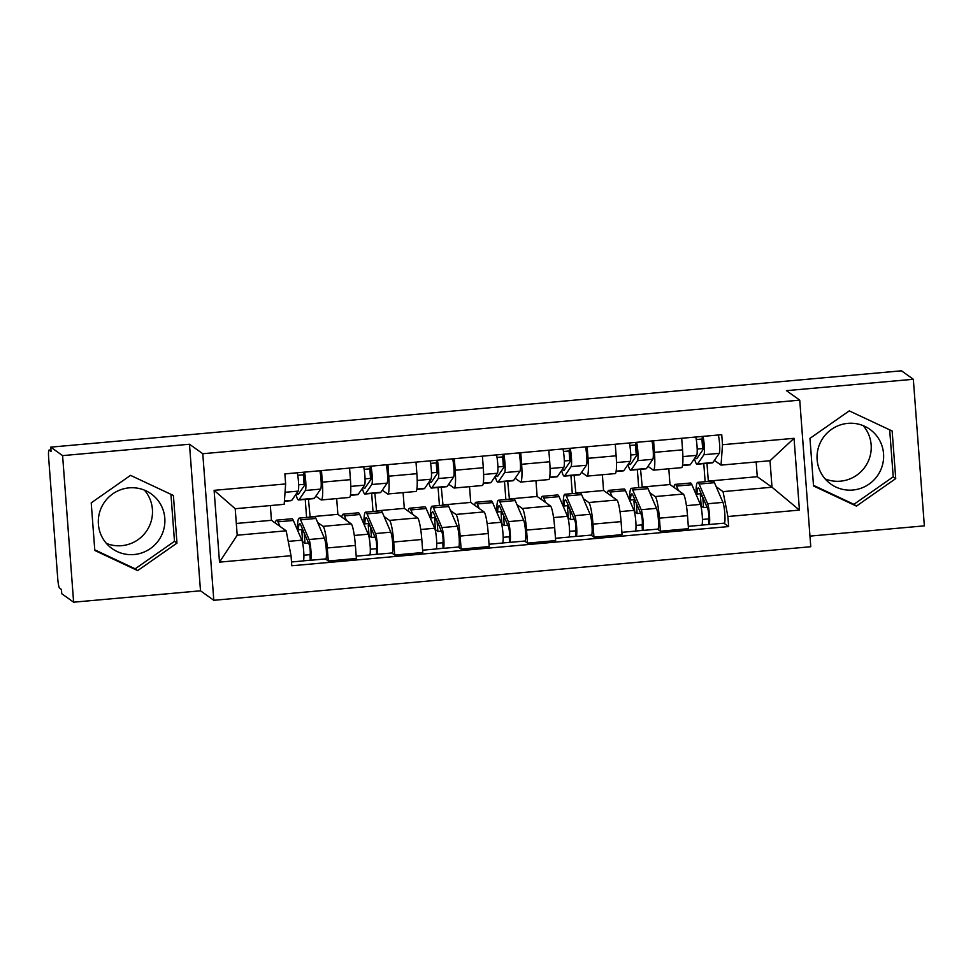 <?xml version="1.0" encoding="UTF-8"?>
<svg xmlns="http://www.w3.org/2000/svg" width="973" height="973" viewBox="0 0 973 973"><rect width="100%" height="100%" fill="white"/><g stroke="black" fill="none" stroke-linecap="round" stroke-linejoin="round"><path stroke-width="1.46" d="M144.405 490.124A33.629 33.143 -54.5 0 1 106.385 543.408M134.104 554.525A33.629 33.143 -54.5 0 1 99.55 512.528A33.629 33.143 -54.5 0 1 151.131 493.822A33.629 33.143 -54.5 0 1 134.104 554.525M863.148 425.627A33.629 33.143 -54.5 0 1 825.128 478.911M852.847 490.027A33.629 33.143 -54.5 0 1 818.293 448.03A33.629 33.143 -54.5 0 1 869.874 429.324A33.629 33.143 -54.5 0 1 852.847 490.027M809.962 536.111L924.35 525.858L913.331 379.275L901.46 370.81L50.73 447.142L62.6 455.619L73.62 602.19L200.499 590.806L213.805 600.292L810.764 546.729L799.745 400.146L202.785 453.722L189.48 444.235L62.6 455.619M73.62 602.19L61.749 593.725L61.433 589.456L59.584 588.13A8.623 1.119 -95.1 0 1 57.748 578.728L48.65 457.796A8.623 1.119 -95.1 0 1 49.076 450.061L50.937 449.891M913.331 379.275L786.439 390.659L799.745 400.146M50.937 449.952L49.197 450.098L51.046 451.423L50.73 447.142M317.672 522.501L323.06 526.357A19.837 2.578 84.9 0 1 327.281 547.969L328.266 561.007L356.373 558.49L355.388 545.452A19.837 2.578 -95.1 0 0 351.168 523.839L337.874 514.34L336.682 498.59M308.429 499.113L310.144 517.137M321.37 499.964L349.465 497.434A19.837 2.578 -95.1 0 0 350.438 479.64L322.343 482.158A19.837 2.578 84.9 0 1 321.37 499.964A19.837 2.578 84.9 0 1 321.078 499.867L315.86 496.145M322.343 482.158L321.467 470.604M306.592 517.454L305.23 499.392M304.099 484.335L303.381 474.8M325.371 558.94L328.266 561.007M350.438 479.64L349.575 468.086M384.092 516.541L389.492 520.397A19.837 2.578 84.9 0 1 393.712 542.01L394.685 555.048L422.793 552.518L421.808 539.492A19.837 2.578 -95.1 0 0 417.587 517.879L404.294 508.38L403.102 492.618M374.86 493.153L376.563 511.178M387.886 464.644L388.762 476.198A19.837 2.578 84.9 0 1 387.789 493.992A19.837 2.578 84.9 0 1 387.497 493.907L382.28 490.185M373.012 511.494L371.662 493.433M370.531 478.375L369.813 468.84M391.791 552.98L394.685 555.048M387.789 493.992L415.897 491.474A19.837 2.578 -95.1 0 0 416.87 473.681L415.994 462.126M450.511 510.582L455.911 514.437A19.837 2.578 84.9 0 1 460.132 536.05L461.117 549.088L489.212 546.558L488.239 533.532A19.837 2.578 -95.1 0 0 484.019 511.92L470.713 502.421L469.533 486.658M441.28 487.193L442.995 505.218M454.318 458.684L455.182 470.239A19.837 2.578 84.9 0 1 454.209 488.032A19.837 2.578 84.9 0 1 453.917 487.935L448.711 484.226M439.443 505.534L438.081 487.473M436.95 472.416L436.232 462.88M458.21 547.021L461.117 549.088M454.209 488.032L482.316 485.515A19.837 2.578 -95.1 0 0 483.289 467.721L482.413 456.155M516.943 504.622L522.331 508.478A19.837 2.578 84.9 0 1 526.551 530.09L527.536 543.129L555.644 540.599L554.659 527.573A19.837 2.578 -95.1 0 0 550.438 505.948L537.145 496.461L535.953 480.698M507.699 481.234L509.414 499.258M520.737 452.725L521.613 464.279A19.837 2.578 84.9 0 1 520.64 482.073A19.837 2.578 84.9 0 1 520.348 481.976L515.131 478.266M505.863 499.575L504.513 481.513M503.369 466.456L502.652 456.921M524.642 541.061L527.536 543.129M520.64 482.073L548.736 479.555A19.837 2.578 -95.1 0 0 549.709 461.761L548.845 450.195M583.362 498.663L588.762 502.518A19.837 2.578 84.9 0 1 592.983 524.131L593.956 537.169L622.063 534.639L621.078 521.613A19.837 2.578 -95.1 0 0 616.858 499.988L603.564 490.501L602.372 474.739M574.131 475.274L575.846 493.299M587.169 446.765L588.033 458.319A19.837 2.578 84.9 0 1 587.06 476.113A19.837 2.578 84.9 0 1 586.768 476.016L581.562 472.306M572.294 493.615L570.932 475.554M569.801 460.484L569.083 450.961M591.061 535.101L593.956 537.169M587.06 476.113L615.167 473.596A19.837 2.578 -95.1 0 0 616.14 455.802L615.264 444.235M649.782 492.703L655.182 496.558A19.837 2.578 84.9 0 1 659.402 518.171L660.387 531.209L688.483 528.68L687.51 515.654A19.837 2.578 -95.1 0 0 683.289 494.029L669.983 484.542L668.804 468.779M640.55 469.314L642.265 487.339M653.588 440.805L654.452 452.36A19.837 2.578 84.9 0 1 653.491 470.154A19.837 2.578 84.9 0 1 653.187 470.056L647.982 466.347M638.714 487.655L637.351 469.594M636.22 454.525L635.503 445.002M657.493 529.13L660.387 531.209M653.491 470.154L681.587 467.636A19.837 2.578 -95.1 0 0 682.56 449.842L681.684 438.276M641.888 487.059L669.983 484.542M575.457 493.019L603.564 490.501M509.037 498.991L537.145 496.461M442.618 504.951L470.713 502.421M376.186 510.91L404.294 508.38M309.767 516.87L337.874 514.34M286.171 530.82L291.036 555.717L219.509 562.139L214.109 490.343L285.636 483.934L284.177 504.318L235.211 508.721L237.205 535.211L286.171 530.82L271.443 520.312L270.336 505.559M236.33 523.462L271.443 520.312M706.97 463.343L708.308 481.1L757.274 476.709L772.003 487.218L770.008 460.728L721.042 465.118L722.501 444.722L721.747 434.688L284.882 473.887L285.636 483.934M722.501 444.722L794.041 438.312L799.429 510.095L727.901 516.517L723.036 491.62L772.003 487.218L799.429 510.095M291.036 555.717L291.791 565.763L728.655 526.563L727.901 516.517M213.805 600.292L202.785 453.722M200.499 590.806L189.48 444.235M173.401 495.488L130.528 475.359L91.219 502.859L94.807 550.475L137.68 570.604L176.977 543.104L173.401 495.488M892.144 430.99L849.259 410.874L809.962 438.361L813.537 485.977L856.422 506.106L895.719 478.607L892.144 430.99M757.274 476.709L756.167 461.968M716.213 486.743L723.036 491.62M721.042 465.118L714.401 460.375M723.912 523.17L728.655 526.563M705.133 481.696L703.783 463.635M702.64 448.565L701.934 439.042M219.509 562.139L237.205 535.211M214.109 490.343L235.211 508.721M770.008 460.728L794.041 438.312M94.758 549.842L135.174 568.816L174.483 541.316L170.944 494.333M174.483 541.316L176.977 543.104M135.174 568.816L137.68 570.604M813.501 485.345L853.917 504.318L893.214 476.819L889.687 429.835M893.214 476.819L895.719 478.607M853.917 504.318L856.422 506.106M296.923 492.897A20.263 2.627 -95.1 0 0 298.091 494.418A20.263 2.627 -95.1 0 0 298.468 494.138L304.768 484.968A5.169 0.669 -95.1 0 0 304.865 479.713A5.169 0.669 -95.1 0 0 303.819 474.763L303.625 472.209M298.638 484.822L304.95 484.25M295.938 494.32A25.87 3.357 -95.1 0 0 298.589 500A25.87 3.357 -95.1 0 0 299.076 499.636L305.376 490.477A10.776 1.399 -95.1 0 0 305.826 483.034A10.776 1.399 -95.1 0 0 304.488 472.124M298.589 500L313.914 498.614A25.87 3.357 -95.1 0 0 314.401 498.261L320.701 489.103A10.776 1.399 -95.1 0 0 321.151 481.659A10.776 1.399 -95.1 0 0 319.825 470.75M297.738 475.311L303.819 474.763M284.396 501.265L291.353 500.645A25.87 3.357 -95.1 0 0 291.839 500.292L298.139 491.122A10.776 1.399 -95.1 0 0 298.589 483.69A10.776 1.399 -95.1 0 0 297.252 472.781M303.296 530.844L301.825 530.978L302.627 541.669L305.011 543.372L308.538 543.056M275.371 523.109A25.87 3.357 84.9 0 1 276.636 520.141L291.961 518.767A25.87 3.357 84.9 0 1 293.36 520.47L301.825 540.173A10.776 1.399 84.9 0 1 303.758 552.08A10.776 1.399 84.9 0 1 303.175 560.934L291.511 561.98M276.636 520.141A25.87 3.357 84.9 0 1 278.023 521.844L279.981 526.405M302.688 529.446L298.383 529.835A20.263 2.627 84.9 0 1 299.696 523.705A20.263 2.627 84.9 0 1 300.791 525.031L309.256 544.734A5.169 0.669 84.9 0 1 310.192 550.45A5.169 0.669 84.9 0 1 309.901 554.695A5.169 0.669 84.9 0 1 309.828 554.671L303.892 555.206M298.383 529.835L297.507 525.943A25.87 3.357 84.9 0 1 299.197 518.123A25.87 3.357 84.9 0 1 300.596 519.825L309.061 539.516A10.776 1.399 84.9 0 1 310.995 551.436A10.776 1.399 84.9 0 1 310.411 560.278A10.776 1.399 84.9 0 1 310.253 560.229L303.321 560.849M299.197 518.123L314.534 516.748A25.87 3.357 84.9 0 1 315.921 518.451L324.386 538.142A10.776 1.399 84.9 0 1 326.32 550.061A10.776 1.399 84.9 0 1 325.736 558.903L310.411 560.278M304.233 533.046L305.011 543.372M301.825 530.978L304.026 532.559M309.973 554.659L310.253 560.229M363.343 486.938A20.263 2.627 -95.1 0 0 364.51 488.446A20.263 2.627 -95.1 0 0 364.899 488.166L371.187 479.008A5.169 0.669 -95.1 0 0 371.285 473.754A5.169 0.669 -95.1 0 0 370.251 468.804L370.056 466.249M365.057 478.862L371.37 478.29M362.357 488.361A25.87 3.357 -95.1 0 0 365.009 494.029A25.87 3.357 -95.1 0 0 365.495 493.676L371.795 484.518A10.776 1.399 -95.1 0 0 372.245 477.074A10.776 1.399 -95.1 0 0 370.92 466.164M365.009 494.029L380.334 492.654A25.87 3.357 -95.1 0 0 380.832 492.302L387.12 483.143A10.776 1.399 -95.1 0 0 387.582 475.7A10.776 1.399 -95.1 0 0 386.245 464.79M364.157 469.351L370.251 468.804M350.414 495.342L357.772 494.685A25.87 3.357 -95.1 0 0 358.259 494.32L364.559 485.162A10.776 1.399 -95.1 0 0 365.009 477.731A10.776 1.399 -95.1 0 0 363.683 466.821M429.762 480.978A20.263 2.627 -95.1 0 0 430.93 482.486A20.263 2.627 -95.1 0 0 431.319 482.207L437.619 473.048A5.169 0.669 -95.1 0 0 437.716 467.794A5.169 0.669 -95.1 0 0 436.67 462.844L436.476 460.278M431.477 472.902L437.801 472.331M428.789 482.401A25.87 3.357 -95.1 0 0 431.44 488.069A25.87 3.357 -95.1 0 0 431.927 487.716L438.227 478.558A10.776 1.399 -95.1 0 0 438.677 471.114A10.776 1.399 -95.1 0 0 437.339 460.205M431.44 488.069L446.765 486.695A25.87 3.357 -95.1 0 0 447.252 486.342L453.552 477.184A10.776 1.399 -95.1 0 0 454.002 469.74A10.776 1.399 -95.1 0 0 452.664 458.83M430.577 463.391L436.67 462.844M416.833 489.383L424.192 488.726A25.87 3.357 -95.1 0 0 424.69 488.361L430.978 479.203A10.776 1.399 -95.1 0 0 431.44 471.771A10.776 1.399 -95.1 0 0 430.102 460.849M369.716 524.885L368.244 525.019L369.047 535.709L371.431 537.412L374.958 537.096M341.791 517.137A25.87 3.357 84.9 0 1 343.055 514.182L358.38 512.807A25.87 3.357 84.9 0 1 359.779 514.51L368.244 534.201A10.776 1.399 84.9 0 1 370.178 546.121A10.776 1.399 84.9 0 1 369.594 554.975L356.191 556.167M343.055 514.182A25.87 3.357 84.9 0 1 344.454 515.885L346.412 520.446M369.108 523.486L364.802 523.875A20.263 2.627 84.9 0 1 366.128 517.745A20.263 2.627 84.9 0 1 367.222 519.071L375.687 538.774A5.169 0.669 84.9 0 1 376.612 544.491A5.169 0.669 84.9 0 1 376.332 548.736A5.169 0.669 84.9 0 1 376.259 548.711L370.312 549.246M364.802 523.875L363.938 519.983A25.87 3.357 84.9 0 1 365.629 512.163A25.87 3.357 84.9 0 1 367.016 513.866L375.481 533.557A10.776 1.399 84.9 0 1 377.415 545.476A10.776 1.399 84.9 0 1 376.831 554.318A10.776 1.399 84.9 0 1 376.673 554.269L369.74 554.89M365.629 512.163L380.954 510.789A25.87 3.357 84.9 0 1 382.353 512.479L390.818 532.182A10.776 1.399 84.9 0 1 392.739 544.102A10.776 1.399 84.9 0 1 392.155 552.944L376.831 554.318M370.664 527.086L371.431 537.412M368.244 525.019L370.445 526.588M376.405 548.699L376.673 554.269M436.135 518.925L434.676 519.059L435.478 529.75L437.862 531.453L441.389 531.136M408.21 511.178A25.87 3.357 84.9 0 1 409.487 508.222L424.812 506.848A25.87 3.357 84.9 0 1 426.198 508.551L434.676 528.242A10.776 1.399 84.9 0 1 436.597 540.161A10.776 1.399 84.9 0 1 436.013 549.003L422.623 550.207M409.487 508.222A25.87 3.357 84.9 0 1 410.874 509.925L412.832 514.474M435.539 517.527L431.221 517.916A20.263 2.627 84.9 0 1 432.547 511.786A20.263 2.627 84.9 0 1 433.642 513.112L442.107 532.815A5.169 0.669 84.9 0 1 443.031 538.531A5.169 0.669 84.9 0 1 442.751 542.776A5.169 0.669 84.9 0 1 442.679 542.752L436.731 543.287M431.221 517.916L430.358 514.024A25.87 3.357 84.9 0 1 432.048 506.203A25.87 3.357 84.9 0 1 433.447 507.894L441.912 527.597A10.776 1.399 84.9 0 1 443.846 539.516A10.776 1.399 84.9 0 1 443.25 548.358A10.776 1.399 84.9 0 1 443.092 548.31L436.159 548.93M432.048 506.203L447.373 504.829A25.87 3.357 84.9 0 1 448.772 506.519L457.237 526.223A10.776 1.399 84.9 0 1 459.171 538.142A10.776 1.399 84.9 0 1 458.587 546.984L443.25 548.358M437.084 521.127L437.862 531.453M434.676 519.059L436.877 520.628M442.824 542.739L443.092 548.31M496.194 475.019A20.263 2.627 -95.1 0 0 497.361 476.527A20.263 2.627 -95.1 0 0 497.738 476.247L504.038 467.089A5.169 0.669 -95.1 0 0 504.136 461.834A5.169 0.669 -95.1 0 0 503.09 456.884L502.895 454.318M497.908 466.943L504.221 466.371M495.208 476.442A25.87 3.357 -95.1 0 0 497.86 482.109A25.87 3.357 -95.1 0 0 498.346 481.757L504.646 472.598A10.776 1.399 -95.1 0 0 505.096 465.155A10.776 1.399 -95.1 0 0 503.759 454.245M497.86 482.109L513.185 480.735A25.87 3.357 -95.1 0 0 513.671 480.382L519.971 471.224A10.776 1.399 -95.1 0 0 520.421 463.78A10.776 1.399 -95.1 0 0 519.096 452.871M497.008 457.432L503.09 456.884M483.265 483.423L490.623 482.766A25.87 3.357 -95.1 0 0 491.11 482.401L497.41 473.243A10.776 1.399 -95.1 0 0 497.86 465.812A10.776 1.399 -95.1 0 0 496.522 454.89M562.613 469.059A20.263 2.627 -95.1 0 0 563.781 470.567A20.263 2.627 -95.1 0 0 564.17 470.287L570.458 461.129A5.169 0.669 -95.1 0 0 570.555 455.875A5.169 0.669 -95.1 0 0 569.521 450.925L569.327 448.358M564.328 460.983L570.64 460.411M561.628 470.482A25.87 3.357 -95.1 0 0 564.279 476.15A25.87 3.357 -95.1 0 0 564.766 475.797L571.066 466.639A10.776 1.399 -95.1 0 0 571.516 459.195A10.776 1.399 -95.1 0 0 570.19 448.285M564.279 476.15L579.616 474.775A25.87 3.357 -95.1 0 0 580.103 474.423L586.403 465.252A10.776 1.399 -95.1 0 0 586.853 457.821A10.776 1.399 -95.1 0 0 585.515 446.911M563.428 451.46L569.521 450.925M549.684 477.463L557.043 476.806A25.87 3.357 -95.1 0 0 557.529 476.442L563.829 467.283A10.776 1.399 -95.1 0 0 564.279 459.852A10.776 1.399 -95.1 0 0 562.953 448.93M629.032 463.099A20.263 2.627 -95.1 0 0 630.2 464.608A20.263 2.627 -95.1 0 0 630.589 464.328L636.889 455.169A5.169 0.669 -95.1 0 0 636.987 449.915A5.169 0.669 -95.1 0 0 635.941 444.953L635.746 442.399M630.747 455.023L637.072 454.452M628.059 464.522A25.87 3.357 -95.1 0 0 630.711 470.19A25.87 3.357 -95.1 0 0 631.197 469.837L637.497 460.679A10.776 1.399 -95.1 0 0 637.947 453.236A10.776 1.399 -95.1 0 0 636.61 442.326M630.711 470.19L646.036 468.816A25.87 3.357 -95.1 0 0 646.522 468.463L652.822 459.292A10.776 1.399 -95.1 0 0 653.272 451.861A10.776 1.399 -95.1 0 0 651.934 440.951M629.847 445.5L635.941 444.953M616.104 471.504L623.462 470.847A25.87 3.357 -95.1 0 0 623.961 470.482L630.249 461.324A10.776 1.399 -95.1 0 0 630.711 453.892A10.776 1.399 -95.1 0 0 629.373 442.97M502.567 512.966L501.095 513.099L501.898 523.79L504.282 525.481L507.809 525.165M474.642 505.218A25.87 3.357 84.9 0 1 475.906 502.263L491.231 500.888A25.87 3.357 84.9 0 1 492.63 502.591L501.095 522.282A10.776 1.399 84.9 0 1 503.029 534.201A10.776 1.399 84.9 0 1 502.445 543.043L489.042 544.248M475.906 502.263A25.87 3.357 84.9 0 1 477.293 503.965L479.251 508.514M501.959 511.567L497.653 511.956A20.263 2.627 84.9 0 1 498.979 505.826A20.263 2.627 84.9 0 1 500.061 507.152L508.526 526.855A5.169 0.669 84.9 0 1 509.463 532.572A5.169 0.669 84.9 0 1 509.183 536.816A5.169 0.669 84.9 0 1 509.098 536.792L503.163 537.327M497.653 511.956L496.777 508.064A25.87 3.357 84.9 0 1 498.468 500.244A25.87 3.357 84.9 0 1 499.867 501.934L508.332 521.637A10.776 1.399 84.9 0 1 510.266 533.557A10.776 1.399 84.9 0 1 509.682 542.399A10.776 1.399 84.9 0 1 509.524 542.35L502.591 542.97M498.468 500.244L513.805 498.857A25.87 3.357 84.9 0 1 515.191 500.56L523.656 520.263A10.776 1.399 84.9 0 1 525.59 532.182A10.776 1.399 84.9 0 1 525.006 541.024L509.682 542.399M503.503 515.167L504.282 525.481M501.095 513.099L503.296 514.668M509.244 536.78L509.524 542.35M568.986 507.006L567.514 507.14L568.317 517.818L570.713 519.521L574.228 519.205M541.061 499.258A25.87 3.357 84.9 0 1 542.326 496.303L557.663 494.929A25.87 3.357 84.9 0 1 559.049 496.631L567.514 516.322A10.776 1.399 84.9 0 1 569.448 528.242A10.776 1.399 84.9 0 1 568.864 537.084L555.461 538.288M542.326 496.303A25.87 3.357 84.9 0 1 543.725 498.006L545.683 502.555M568.39 505.607L564.072 505.996A20.263 2.627 84.9 0 1 565.398 499.854A20.263 2.627 84.9 0 1 566.493 501.192L574.958 520.896A5.169 0.669 84.9 0 1 575.882 526.612A5.169 0.669 84.9 0 1 575.602 530.857A5.169 0.669 84.9 0 1 575.529 530.832L569.582 531.367M564.072 505.996L563.209 502.104A25.87 3.357 84.9 0 1 564.899 494.272A25.87 3.357 84.9 0 1 566.286 495.975L574.751 515.678A10.776 1.399 84.9 0 1 576.685 527.597A10.776 1.399 84.9 0 1 576.101 536.439A10.776 1.399 84.9 0 1 575.943 536.391L569.01 537.011M564.899 494.272L580.224 492.897A25.87 3.357 84.9 0 1 581.623 494.6L590.088 514.303A10.776 1.399 84.9 0 1 592.022 526.223A10.776 1.399 84.9 0 1 591.426 535.065L576.101 536.439M569.935 509.207L570.713 519.521M567.514 507.14L569.716 508.709M575.675 530.82L575.943 536.391M635.418 501.046L633.946 501.18L634.749 511.859L637.133 513.562L640.66 513.245M607.48 493.299A25.87 3.357 84.9 0 1 608.757 490.343L624.082 488.969A25.87 3.357 84.9 0 1 625.469 490.672L633.946 510.363A10.776 1.399 84.9 0 1 635.868 522.282A10.776 1.399 84.9 0 1 635.284 531.124L621.893 532.328M608.757 490.343A25.87 3.357 84.9 0 1 610.144 492.046L612.102 496.595M634.81 499.648L630.492 500.037A20.263 2.627 84.9 0 1 631.818 493.895A20.263 2.627 84.9 0 1 632.912 495.233L641.377 514.924A5.169 0.669 84.9 0 1 642.302 520.652A5.169 0.669 84.9 0 1 642.022 524.897A5.169 0.669 84.9 0 1 641.949 524.873L636.014 525.408M630.492 500.037L629.628 496.145A25.87 3.357 84.9 0 1 631.319 488.312A25.87 3.357 84.9 0 1 632.718 490.015L641.183 509.718A10.776 1.399 84.9 0 1 643.117 521.637A10.776 1.399 84.9 0 1 642.521 530.48A10.776 1.399 84.9 0 1 642.362 530.431L635.43 531.051M631.319 488.312L646.644 486.938A25.87 3.357 84.9 0 1 648.042 488.641L656.507 508.344A10.776 1.399 84.9 0 1 658.441 520.251A10.776 1.399 84.9 0 1 657.857 529.105L642.521 530.48M636.354 503.236L637.133 513.562M633.946 501.18L636.147 502.749M642.095 524.861L642.362 530.431M695.464 457.128A20.263 2.627 -95.1 0 0 696.632 458.648A20.263 2.627 -95.1 0 0 697.009 458.368L703.309 449.21A5.169 0.669 -95.1 0 0 703.406 443.956A5.169 0.669 -95.1 0 0 702.36 438.993L702.165 436.439M697.179 449.064L703.491 448.492M694.479 458.563A25.87 3.357 -95.1 0 0 697.13 464.23A25.87 3.357 -95.1 0 0 697.617 463.878L703.917 454.707A10.776 1.399 -95.1 0 0 704.367 447.276A10.776 1.399 -95.1 0 0 703.029 436.366M697.13 464.23L712.455 462.856A25.87 3.357 -95.1 0 0 712.941 462.503L719.242 453.333A10.776 1.399 -95.1 0 0 719.692 445.902A10.776 1.399 -95.1 0 0 718.366 434.992M696.279 439.541L702.36 438.993M682.535 465.544L689.893 464.875A25.87 3.357 -95.1 0 0 690.38 464.522L696.68 455.364A10.776 1.399 -95.1 0 0 697.13 447.921A10.776 1.399 -95.1 0 0 695.792 437.011M701.837 495.087L700.365 495.221L701.168 505.899L703.552 507.602L707.079 507.286M673.912 487.339A25.87 3.357 84.9 0 1 675.177 484.384L690.502 483.009A25.87 3.357 84.9 0 1 691.9 484.712L700.365 504.403A10.776 1.399 84.9 0 1 702.299 516.322A10.776 1.399 84.9 0 1 701.715 525.165L688.312 526.369M675.177 484.384A25.87 3.357 84.9 0 1 676.563 486.086L678.522 490.635M701.229 493.688L696.923 494.065A20.263 2.627 84.9 0 1 698.249 487.935A20.263 2.627 84.9 0 1 699.332 489.273L707.797 508.964A5.169 0.669 84.9 0 1 708.733 514.693A5.169 0.669 84.9 0 1 708.453 518.937A5.169 0.669 84.9 0 1 708.368 518.913L702.433 519.448M696.923 494.065L696.048 490.185A25.87 3.357 84.9 0 1 697.738 482.353A25.87 3.357 84.9 0 1 699.137 484.055L707.602 503.759A10.776 1.399 84.9 0 1 709.536 515.678A10.776 1.399 84.9 0 1 708.952 524.52A10.776 1.399 84.9 0 1 708.794 524.471L701.861 525.092M697.738 482.353L713.075 480.978A25.87 3.357 84.9 0 1 714.462 482.681L722.927 502.384A10.776 1.399 84.9 0 1 724.861 514.291A10.776 1.399 84.9 0 1 724.277 523.146L708.952 524.52M702.774 497.276L703.552 507.602M700.365 495.221L702.567 496.789M708.514 518.901L708.794 524.471M683.289 494.029L655.182 496.558M616.858 499.988L588.762 502.518M550.438 505.948L522.331 508.478M484.019 511.92L455.911 514.437M417.587 517.879L389.492 520.397M351.168 523.839L323.06 526.357M616.14 455.802L588.033 458.319M549.709 461.761L521.613 464.279M483.289 467.721L455.182 470.239M416.87 473.681L388.762 476.198M682.56 449.842L654.452 452.36M621.078 521.613L592.983 524.131M554.659 527.573L526.551 530.09M488.239 533.532L460.132 536.05M421.808 539.492L393.712 542.01M355.388 545.452L327.281 547.969M687.51 515.654L659.402 518.171M299.076 499.636L314.401 498.261M305.376 490.477L320.701 489.103M284.42 500.949L291.839 500.292M285.04 492.302L298.139 491.122M293.36 520.47L278.023 521.844M301.825 540.173L288.239 541.389M315.921 518.451L300.596 519.825M324.386 538.142L309.061 539.516M365.495 493.676L380.832 492.302M371.795 484.518L387.12 483.143M350.462 495.026L358.259 494.32M350.779 486.403L364.559 485.162M431.927 487.716L447.252 486.342M438.227 478.558L453.552 477.184M416.882 489.066L424.69 488.361M417.21 480.443L430.978 479.203M359.779 514.51L344.454 515.885M368.244 534.201L354.294 535.454M382.353 512.479L367.016 513.866M390.818 532.182L375.481 533.557M426.198 508.551L410.874 509.925M434.676 528.242L420.725 529.494M448.772 506.519L433.447 507.894M457.237 526.223L441.912 527.597M498.346 481.757L513.671 480.382M504.646 472.598L519.971 471.224M483.313 483.107L491.11 482.401M483.63 474.483L497.41 473.243M564.766 475.797L580.103 474.423M571.066 466.639L586.403 465.252M549.733 477.147L557.529 476.442M550.049 468.524L563.829 467.283M631.197 469.837L646.522 468.463M637.497 460.679L652.822 459.292M616.152 471.187L623.961 470.482M616.481 462.564L630.249 461.324M492.63 502.591L477.293 503.965M501.095 522.282L487.145 523.535M515.191 500.56L499.867 501.934M523.656 520.263L508.332 521.637M559.049 496.631L543.725 498.006M567.514 516.322L553.564 517.575M581.623 494.6L566.286 495.975M590.088 514.303L574.751 515.678M625.469 490.672L610.144 492.046M633.946 510.363L619.996 511.616M648.042 488.641L632.718 490.015M656.507 508.344L641.183 509.718M697.617 463.878L712.941 462.503M703.917 454.707L719.242 453.333M682.584 465.228L690.38 464.522M682.9 456.592L696.68 455.364M691.9 484.712L676.563 486.086M700.365 504.403L686.415 505.656M714.462 482.681L699.137 484.055M722.927 502.384L707.602 503.759"/></g></svg>
